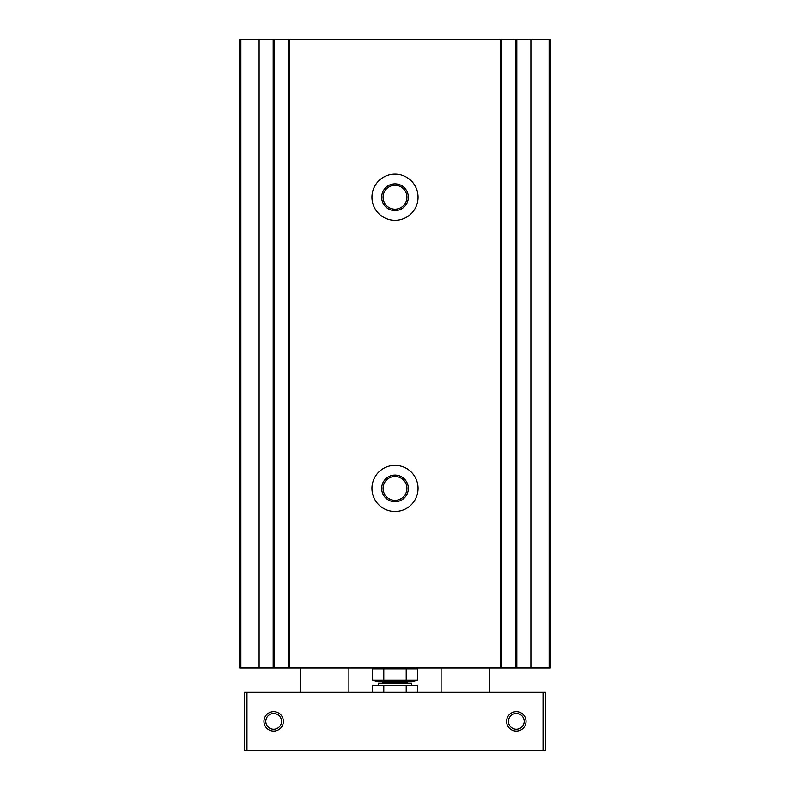 <?xml version="1.0" encoding="UTF-8"?>
<svg xmlns="http://www.w3.org/2000/svg" width="790" height="790" viewBox="0 0 790 790"><rect width="100%" height="100%" fill="white"/><g stroke="black" fill="none" stroke-linecap="round" stroke-linejoin="round"><path stroke-width="1.19" d="M515.85 39.5L239.696 39.5L239.696 667.994L550.304 667.994L550.304 39.5L515.85 39.5L515.85 667.994M395 174.175A23.048 23.048 0 0 0 375.033 208.758A23.048 23.048 0 0 0 414.967 208.758A23.048 23.048 0 0 0 395 174.175M395 465.369A23.048 23.048 0 0 0 375.033 499.952A23.048 23.048 0 0 0 414.967 499.952A23.048 23.048 0 0 0 395 465.369M239.696 85.606L239.696 109.869M239.696 107.489L239.696 667.994M239.696 187.526L239.696 206.941M239.696 39.5L239.696 87.986M288.715 39.5L288.715 667.994M274.15 39.5L274.15 667.994M501.285 39.5L501.285 667.994M395 476.488A11.929 11.929 0 0 0 384.671 494.392A11.929 11.929 0 0 0 405.329 494.392A11.929 11.929 0 0 0 395 476.488M395 475.076A13.351 13.351 0 0 0 383.446 495.103A13.351 13.351 0 0 0 406.554 495.103A13.351 13.351 0 0 0 395 475.076M395 185.294A11.929 11.929 0 0 0 384.671 203.198A11.929 11.929 0 0 0 405.329 203.198A11.929 11.929 0 0 0 395 185.294M395 183.882A13.351 13.351 0 0 0 383.446 203.899A13.351 13.351 0 0 0 406.554 203.899A13.351 13.351 0 0 0 395 183.882M516.334 713.518A7.87 7.87 0 0 0 509.52 725.319A7.87 7.87 0 0 0 523.148 725.319A7.87 7.87 0 0 0 516.334 713.518M273.666 713.518A7.87 7.87 0 0 0 266.852 725.319A7.87 7.87 0 0 0 280.48 725.319A7.87 7.87 0 0 0 273.666 713.518M246.974 750.5L545.446 750.5L545.446 692.257L244.554 692.257L244.554 750.5L246.974 750.5L246.974 692.257M516.334 711.672A9.707 9.707 0 0 0 507.921 726.237A9.707 9.707 0 0 0 524.738 726.237A9.707 9.707 0 0 0 516.334 711.672M273.666 711.672A9.707 9.707 0 0 0 265.262 726.237A9.707 9.707 0 0 0 282.079 726.237A9.707 9.707 0 0 0 273.666 711.672M375.833 667.994L372.584 668.863L417.416 668.863L417.416 680.23L372.584 680.23L374.825 680.733M414.167 667.994L417.416 668.863M406.208 668.863L406.208 680.23M383.792 668.863L383.792 680.23M372.584 668.863L372.584 680.23L375.833 681.099L414.167 681.099L417.416 680.23M417.416 692.257L417.416 685.463L372.584 685.463L372.584 692.257M378.301 685.463L378.301 683.044L411.699 683.044L411.699 685.463M406.208 692.257L406.208 685.463M383.792 692.257L383.792 685.463M516.818 39.5L516.818 667.994M530.89 39.5L530.89 667.994M500.317 39.5L500.317 667.994M289.683 39.5L289.683 667.994M549.119 39.5L549.119 667.994M273.182 39.5L273.182 667.994M259.11 39.5L259.11 667.994M240.881 39.5L240.881 667.994M543.026 750.5L543.026 692.257M381.896 683.044L382.864 682.066L407.136 682.066L408.104 683.044M348.894 692.257L348.894 667.994M300.358 692.257L300.358 667.994M489.642 692.257L489.642 667.994M441.106 692.257L441.106 667.994M407.136 682.066L407.136 681.099M382.864 682.066L382.864 681.099"/></g></svg>
